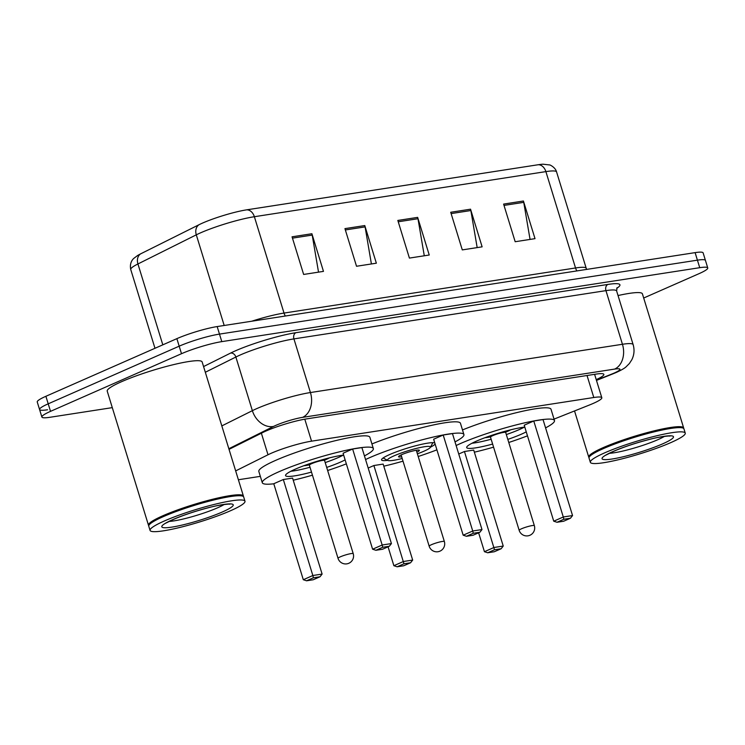 <?xml version="1.0" encoding="UTF-8"?>
<svg xmlns="http://www.w3.org/2000/svg" width="745" height="745" viewBox="0 0 745 745"><rect width="100%" height="100%" fill="white"/><g stroke="black" fill="none" stroke-linecap="round" stroke-linejoin="round"><path stroke-width="1.12" d="M554.047 419.109L589.314 405.056A29.791 3.893 162.9 0 0 593.169 403.445A29.791 3.893 162.9 0 0 601.811 397.756A29.791 3.893 162.9 0 0 593.802 397.504L311.55 441.17A29.791 3.893 162.9 0 0 268.004 454.767L235.662 470.905M238.381 479.752L260.34 476.353M596.233 379.624A29.791 3.893 162.9 0 0 603.86 374.39A29.791 3.893 162.9 0 0 595.851 374.139L306.316 418.932A29.791 3.893 162.9 0 0 262.762 432.528L229.032 449.356M112.299 407.636L49.887 417.293A29.791 3.893 -17.1 0 1 41.878 417.042A29.791 3.893 -17.1 0 1 50.53 411.352L181.501 353.707A29.791 3.893 -17.1 0 1 221.796 341.629L699.741 267.688A29.791 3.893 -17.1 0 1 707.75 267.939A29.791 3.893 -17.1 0 1 699.108 273.629L643.689 298.019M47.578 409.769A29.791 3.893 -17.1 0 1 39.569 409.517L37.25 401.993A29.791 3.893 -17.1 0 1 45.892 396.293L176.872 338.649A29.791 3.893 -17.1 0 1 217.167 326.571L695.113 252.629L697.422 260.163A29.791 3.893 -17.1 0 1 705.431 260.405A29.791 3.893 -17.1 0 0 697.422 260.163L219.486 334.105L697.422 260.163L699.741 267.688M176.872 338.649L179.182 346.174A29.791 3.893 -17.1 0 1 219.486 334.105A29.791 3.893 -17.1 0 0 179.182 346.174L48.211 403.827L179.182 346.174L181.501 353.707M39.569 409.517A29.791 3.893 -17.1 0 1 48.211 403.827A29.791 3.893 -17.1 0 0 39.569 409.517L41.878 417.042M292.059 236.808L303.643 274.449L323.47 271.376L311.894 233.734L292.059 236.808M318.525 272.149L312.211 235.085A7.944 5.876 -98.8 0 0 311.894 233.734M344.944 228.622L356.529 266.263L376.355 263.199L364.78 225.558L344.944 228.622M371.401 263.963L365.097 226.899A7.944 5.876 -98.8 0 0 364.78 225.558M503.601 204.083L515.177 241.725L535.012 238.651L523.428 201.01L503.601 204.083M530.058 239.424L523.744 202.361A7.944 5.876 -98.8 0 0 523.428 201.01M450.716 212.26L462.291 249.901L482.127 246.837L470.542 209.196L450.716 212.26M477.173 247.601L470.868 210.537A7.944 5.876 -98.8 0 0 470.542 209.196M397.83 220.446L409.405 258.087L429.241 255.013L417.656 217.372L397.83 220.446M424.287 255.786L417.982 218.723A7.944 5.876 -98.8 0 0 417.656 217.372M140.693 253.822A9.927 7.739 63.5 0 0 137.937 263.963A39.718 5.187 162.9 0 0 130.748 269.522C129.239 262.464 133.253 258.804 133.914 258.292L137.583 255.526A32.575 4.256 -17.1 0 1 140.693 253.822L199.064 224.701A32.575 4.256 -17.1 0 1 246.679 209.839L538.207 164.738A32.575 4.256 -17.1 0 1 543.04 164.207L549.68 164.952C549.167 164.468 555.36 167.076 556.571 171.937A39.718 5.187 162.9 0 0 545.889 171.611A9.927 7.338 -98.8 0 0 538.207 164.738M695.113 252.629A29.791 3.893 -17.1 0 1 703.122 252.881L707.75 267.939M589.025 457.56A49.654 6.482 -17.1 0 1 588.746 457.132A49.654 6.482 -17.1 0 1 603.152 447.643A49.654 6.482 -17.1 0 1 653.84 430.917A49.654 6.482 -17.1 0 1 683.659 427.937A49.654 6.482 -17.1 0 1 683.668 428.45M618.033 295.542A49.654 6.482 -17.1 0 1 642.404 293.837L683.659 427.937M590.338 462.31L589.034 458.073A49.654 6.482 -17.1 0 1 589.193 457.132L589.519 456.527A49.161 6.416 -17.1 0 1 603.627 448.062A49.161 6.416 -17.1 0 1 650.888 432.23A49.161 6.416 -17.1 0 1 682.671 427.872L683.286 428.189A49.654 6.482 -17.1 0 1 683.947 428.878L685.251 433.106A49.654 6.482 -17.1 0 1 670.845 442.595A49.654 6.482 -17.1 0 1 620.157 459.32A49.654 6.482 -17.1 0 1 590.338 462.31A49.654 6.482 -17.1 0 1 604.744 452.82A49.654 6.482 -17.1 0 1 655.432 436.095A49.654 6.482 -17.1 0 1 685.251 433.106M589.193 457.132A49.654 6.482 -17.1 0 1 603.441 448.583A49.654 6.482 -17.1 0 1 651.186 432.594A49.654 6.482 -17.1 0 1 683.286 428.189M387.651 460.354A28.105 3.669 -17.1 0 1 381.533 459.916A28.105 3.669 -17.1 0 1 389.691 454.543A28.105 3.669 -17.1 0 1 416.492 445.547A28.105 3.669 -17.1 0 1 434.801 442.958M365.562 459.535A58.091 7.58 -17.1 0 1 369.725 457.635A58.091 7.58 -17.1 0 1 429.036 438.06A58.091 7.58 -17.1 0 1 463.921 434.568A58.091 7.58 -17.1 0 1 455.009 441.897M371.932 443.946A58.091 7.58 -17.1 0 1 428.971 425.954A58.091 7.58 -17.1 0 1 460.447 423.281L463.921 434.568M443.201 435.015L433.646 439.215L463.176 535.199L472.73 530.999L443.201 435.015L452.457 433.581L481.987 529.565L479.873 532.256L473.261 533.28L466.445 536.279L473.056 535.255L479.873 532.256M436.915 449.84A58.091 7.58 -17.1 0 1 418.196 456.499M403.017 461.164A58.091 7.58 -17.1 0 1 383.796 466.184M435.117 444.001A28.105 3.669 -17.1 0 1 430.452 447.186M397.132 566.787L403.743 565.762L410.57 562.764L403.958 563.779L397.132 566.787L393.872 565.706L403.418 561.507L412.674 560.072L383.144 464.088L373.888 465.523L368.179 468.037M473.261 533.28L472.73 530.999L481.987 529.565M403.958 563.779L373.888 465.523M393.872 565.706L388.061 546.811M412.674 560.072L410.57 562.764M466.445 536.279L463.176 535.199M402.188 458.492A22.443 2.933 -17.1 0 1 387.828 460.447A22.443 2.933 -17.1 0 1 394.04 455.847A22.443 2.933 -17.1 0 1 418.243 447.969A22.443 2.933 -17.1 0 1 430.359 447.363A22.443 2.933 -17.1 0 1 423.914 451.219A22.443 2.933 -17.1 0 1 417.377 453.817M401.676 456.806A10.924 1.425 -17.1 0 1 398.538 456.741A10.924 1.425 -17.1 0 1 401.704 454.655A10.924 1.425 -17.1 0 1 412.86 450.976A10.924 1.425 -17.1 0 1 419.416 450.325A10.924 1.425 -17.1 0 1 416.855 452.131M456.126 445.519A58.091 7.58 -17.1 0 1 460.289 443.62A58.091 7.58 -17.1 0 1 519.6 424.054A58.091 7.58 -17.1 0 1 554.485 420.562A58.091 7.58 -17.1 0 1 545.573 427.881M462.496 429.93A58.091 7.58 -17.1 0 1 519.535 411.938A58.091 7.58 -17.1 0 1 551.011 409.266L554.485 420.562M526.259 431.858A33.767 4.405 -17.1 0 1 521.435 434.167A33.767 4.405 -17.1 0 1 507.811 439.401M492.631 444.067A33.767 4.405 -17.1 0 1 466.687 447.568A33.767 4.405 -17.1 0 1 476.483 441.115A33.767 4.405 -17.1 0 1 524.787 427.081M533.765 421L524.21 425.209L553.74 521.193L563.294 516.983L533.765 421L543.021 419.565L572.551 515.559L570.437 518.241L563.835 519.265L557.009 522.264L563.62 521.249L570.437 518.241M527.488 435.834A58.091 7.58 -17.1 0 1 508.761 442.483M493.581 447.158A58.091 7.58 -17.1 0 1 474.36 452.178M487.696 552.771L494.307 551.747L501.134 548.748L494.522 549.773L487.696 552.771L484.436 551.7L493.982 547.491L503.238 546.057L473.708 450.073L464.452 451.507L458.743 454.022M563.835 519.265L563.294 516.983L572.551 515.559M494.522 549.773L464.452 451.507M484.436 551.7L478.625 532.805M503.238 546.057L501.134 548.748M557.009 522.264L553.74 521.193M524.387 427.127A32.771 4.274 -17.1 0 1 519.33 429.558A32.771 4.274 -17.1 0 1 506.33 434.568M485.051 437.688A14.9 1.946 162.9 0 0 490.219 436.887M505.771 432.1A14.9 1.946 162.9 0 0 507.429 431.402A14.9 1.946 162.9 0 0 510.493 429.856M491.141 439.233A32.771 4.274 -17.1 0 1 472.023 443.238M505.687 432.556A7.944 1.034 162.9 0 0 505.687 432.482A7.944 1.034 162.9 0 0 500.919 432.957A7.944 1.034 162.9 0 0 492.808 435.639A7.944 1.034 162.9 0 0 490.499 437.157A7.944 1.034 162.9 0 0 490.536 437.213M148.767 525.672A49.654 6.482 -17.1 0 1 148.478 525.244A49.654 6.482 -17.1 0 1 162.885 515.754A49.654 6.482 -17.1 0 1 213.573 499.029A49.654 6.482 -17.1 0 1 243.401 496.049A49.654 6.482 -17.1 0 1 243.401 496.561M148.478 525.244L107.224 391.144A49.654 6.482 -17.1 0 1 121.631 381.663A49.654 6.482 -17.1 0 1 172.328 364.929A49.654 6.482 -17.1 0 1 202.146 361.949L243.401 496.049M150.071 530.421L148.767 526.184A49.654 6.482 -17.1 0 1 148.935 525.244L149.261 524.638A49.161 6.416 -17.1 0 1 163.36 516.173A49.161 6.416 -17.1 0 1 210.63 500.342A49.161 6.416 -17.1 0 1 242.414 495.984L243.019 496.3A49.654 6.482 -17.1 0 1 243.69 496.989L244.984 501.217A49.654 6.482 -17.1 0 1 230.587 510.707A49.654 6.482 -17.1 0 1 179.89 527.432A49.654 6.482 -17.1 0 1 150.071 530.421A49.654 6.482 -17.1 0 1 164.477 520.932A49.654 6.482 -17.1 0 1 215.165 504.207A49.654 6.482 -17.1 0 1 244.984 501.217M148.935 525.244A49.654 6.482 -17.1 0 1 163.174 516.695A49.654 6.482 -17.1 0 1 210.919 500.705A49.654 6.482 -17.1 0 1 243.019 496.3M273.797 483.794A58.091 7.58 -17.1 0 1 262.305 482.741A58.091 7.58 -17.1 0 1 279.161 471.641A58.091 7.58 -17.1 0 1 338.472 452.075A58.091 7.58 -17.1 0 1 373.357 448.583A58.091 7.58 -17.1 0 1 364.445 455.903M262.305 482.741L258.832 471.455A58.091 7.58 -17.1 0 1 275.687 460.354A58.091 7.58 -17.1 0 1 334.999 440.779A58.091 7.58 -17.1 0 1 369.883 437.287L373.357 448.583M345.131 459.879A33.767 4.405 -17.1 0 1 340.307 462.189A33.767 4.405 -17.1 0 1 326.683 467.422M311.503 472.088A33.767 4.405 -17.1 0 1 285.558 475.589A33.767 4.405 -17.1 0 1 295.355 469.136A33.767 4.405 -17.1 0 1 343.659 455.102M352.636 449.021L343.082 453.23L372.612 549.214L382.166 545.005L352.636 449.021L361.893 447.596L391.423 543.58L389.309 546.262L382.697 547.286L375.88 550.285L382.492 549.27L389.309 546.262M346.351 463.856A58.091 7.58 -17.1 0 1 327.632 470.505M312.453 475.18A58.091 7.58 -17.1 0 1 293.232 480.199M283.324 479.529L273.778 483.729L303.308 579.722L312.853 575.513L283.324 479.529L292.58 478.094L322.11 574.078L320.005 576.77L313.394 577.794L306.567 580.793L313.179 579.768L320.005 576.77M382.697 547.286L382.166 545.005L391.423 543.58M313.394 577.794L312.853 575.513L322.11 574.078M306.567 580.793L303.308 579.722M375.88 550.285L372.612 549.214M343.259 455.148A32.771 4.274 -17.1 0 1 338.202 457.579A32.771 4.274 -17.1 0 1 325.202 462.589M303.923 465.709A14.9 1.946 162.9 0 0 309.091 464.908M324.643 460.121A14.9 1.946 162.9 0 0 326.301 459.423A14.9 1.946 162.9 0 0 329.365 457.877M310.013 467.264A32.771 4.274 -17.1 0 1 290.895 471.259M324.559 460.578A7.944 1.034 162.9 0 0 324.559 460.503A7.944 1.034 162.9 0 0 319.791 460.978A7.944 1.034 162.9 0 0 311.68 463.66A7.944 1.034 162.9 0 0 309.371 465.178A7.944 1.034 162.9 0 0 309.408 465.234M587.032 375.508L593.802 397.504M261.374 433.217L268.004 454.767M304.789 419.184L311.55 441.17M596.4 380.192L611.598 374.13A19.864 2.589 162.9 0 0 614.169 373.059A19.864 2.589 162.9 0 0 614.597 369.101L302.572 417.368A19.864 2.589 162.9 0 0 275.715 425.423A19.864 2.589 162.9 0 0 273.545 426.429L228.845 448.732M221.824 425.907L252.369 410.672A39.718 5.187 -17.1 0 1 256.699 408.642A39.718 5.187 -17.1 0 1 310.432 392.541L622.447 344.274A39.718 5.187 -17.1 0 1 633.129 344.6L616.627 290.96A39.718 5.187 162.9 0 0 605.946 290.634L293.93 338.901A39.718 5.187 162.9 0 0 240.197 355.002A39.718 5.187 162.9 0 0 235.867 357.032L205.322 372.267M203.562 366.568L230.568 353.093A44.691 5.83 -17.1 0 1 295.895 332.698L607.911 284.432A4.964 3.669 -98.8 0 0 605.946 290.634L622.447 344.274A19.864 14.677 81.2 0 1 614.597 369.101M230.568 353.093A4.964 3.865 -116.5 0 1 235.867 357.032L252.369 410.672A19.864 15.477 63.5 0 0 273.545 426.429M607.911 284.432A44.691 5.83 -17.1 0 1 616.692 288.362M221.796 341.629L217.167 326.571M50.53 411.352L45.892 396.293M302.572 417.368A19.864 14.677 81.2 0 0 310.432 392.541L293.93 338.901A4.964 3.669 -98.8 0 1 295.895 332.698M611.598 374.13A19.864 10.374 68.3 0 0 613.163 373.757L596.475 380.416M285.363 316.02A9.927 7.338 81.2 0 1 284.013 313.068L575.54 267.967A39.718 5.187 -17.1 0 1 586.222 268.302L556.571 171.937M251.68 321.235A39.718 5.187 -17.1 0 1 284.013 313.068L254.371 216.711A39.718 5.187 162.9 0 0 196.298 234.833L137.937 263.963L162.81 344.833M199.064 224.701A9.927 7.739 63.5 0 0 196.298 234.833L224.189 325.49M246.679 209.839A9.927 7.338 81.2 0 1 254.371 216.711L545.889 171.611L575.54 267.967A9.927 7.338 81.2 0 0 576.881 270.919M398.24 221.777L417.982 218.723M451.125 213.592L470.868 210.537M504.011 205.406L523.744 202.361M345.354 229.954L365.097 226.899M292.468 238.139L312.211 235.085M664.447 436.374A32.38 4.228 -17.1 0 1 657.9 439.671A32.38 4.228 -17.1 0 1 609.382 453.314M612.93 451.554A37.343 4.87 -17.1 0 1 663.45 436.421A37.343 4.87 -17.1 0 1 662.65 443.862A37.343 4.87 -17.1 0 1 612.139 459.004A37.343 4.87 -17.1 0 1 612.93 451.554M431.476 544.688A7.944 1.034 162.9 0 0 429.176 546.206A7.944 7.944 0 0 0 437.986 551.728A7.944 7.944 0 0 0 444.365 541.54A7.944 1.034 162.9 0 0 442.223 541.475A7.944 1.034 162.9 0 0 431.476 544.688M521.463 528.801A7.944 1.034 162.9 0 0 519.163 530.319A7.944 7.944 0 0 0 527.972 535.832A7.944 7.944 0 0 0 534.351 525.644A7.944 1.034 162.9 0 0 532.209 525.579A7.944 1.034 162.9 0 0 521.463 528.801M224.189 504.486A32.38 4.228 -17.1 0 1 217.633 507.783A32.38 4.228 -17.1 0 1 169.115 521.425M172.672 519.665A37.343 4.87 -17.1 0 1 223.183 504.533A37.343 4.87 -17.1 0 1 222.392 511.973A37.343 4.87 -17.1 0 1 171.881 527.115A37.343 4.87 -17.1 0 1 172.672 519.665M340.335 556.822A7.944 1.034 162.9 0 0 338.034 558.34A7.944 7.944 0 0 0 346.844 563.853A7.944 7.944 0 0 0 353.223 553.665A7.944 1.034 162.9 0 0 351.081 553.6A7.944 1.034 162.9 0 0 340.335 556.822M594.603 374.335L601.811 397.756M613.163 373.757L616.385 372.416C621.432 370.069 624.645 368.216 626.051 366.847L629.385 363.513L631.862 359.677C634.218 354.816 634.638 349.796 633.129 344.6M617.065 287.672L616.627 290.96M130.748 269.522L154.979 348.288M586.641 269.411L586.222 268.302M669.066 435.806L669.736 436.104C672.325 435.732 661.756 436.011 649.072 439.522C635.643 443.005 623.779 446.963 613.489 451.396L605.238 455.437M588.746 457.132L574.535 410.951M387.828 460.447L383.098 457.989M430.359 447.363L432.892 442.679M416.278 450.259L444.365 541.54M401.099 454.934L429.176 546.206M505.697 432.51L505.948 431.029M505.687 432.482L534.351 525.644M489.465 436.104L490.508 437.185L519.163 530.319M228.799 503.918L229.479 504.216C232.058 503.844 221.498 504.123 208.805 507.634C195.376 511.117 183.512 515.074 173.222 519.507L164.98 523.549M324.569 460.54L324.82 459.05M324.559 460.503L353.223 553.665M309.371 465.178L338.034 558.34M309.38 465.206L308.337 464.126"/></g></svg>
